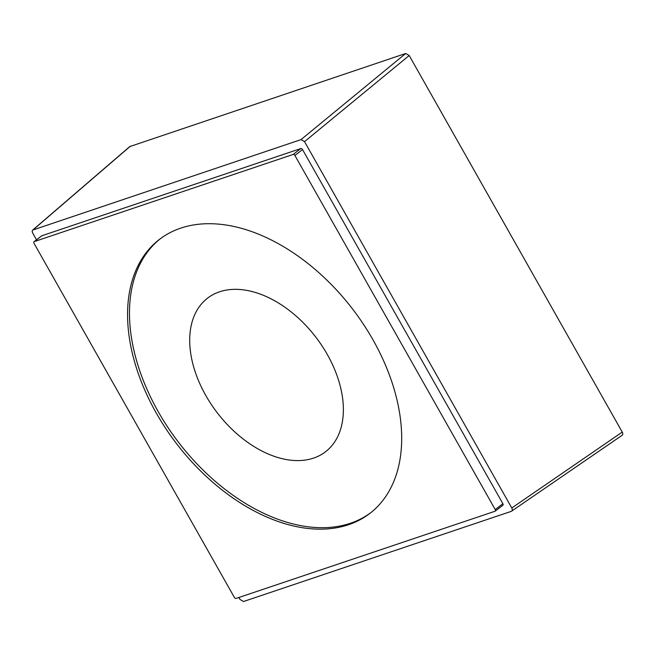 <?xml version="1.0" encoding="UTF-8"?>
<svg xmlns="http://www.w3.org/2000/svg" width="655" height="655" viewBox="0 0 655 655"><rect width="100%" height="100%" fill="white"/><g stroke="black" fill="none" stroke-linecap="round" stroke-linejoin="round"><path stroke-width="0.98" d="M327.32 354.502A96.842 62.119 -127.5 0 0 207.553 298.164A96.842 62.119 -127.5 0 0 205.76 395.423A96.842 62.119 -127.5 0 0 325.527 451.762A96.842 62.119 -127.5 0 0 327.32 354.502M160.369 238.715A172.74 110.801 -127.5 0 0 168.335 428.051A172.74 110.801 -127.5 0 0 350.441 523.255A172.74 110.801 -127.5 0 0 370.804 512.677M180.731 228.145A172.74 110.801 -127.5 0 0 159.402 239.435A172.74 110.801 -127.5 0 0 165.903 428.738A172.74 110.801 -127.5 0 0 348.526 524.721A172.74 110.801 -127.5 0 0 369.854 513.422A172.74 110.801 -127.5 0 0 363.353 324.127A172.74 110.801 -127.5 0 0 180.731 228.145M129.772 146.581L405.699 53.489L409.195 55.519L622.25 432.087C623.093 433.782 622.938 434.904 621.808 435.444M238.887 597.483L240.017 599.481L243.513 601.511L511.35 511.334L622.045 435.346M293.145 154.441L34.24 241.613A1.572 1.007 -127.5 0 0 34.052 241.711A1.572 1.007 -127.5 0 0 34.019 243.292L234.367 597.401A1.572 1.007 -127.5 0 0 236.111 598.416L495.016 511.252A1.572 1.007 -127.5 0 0 495.213 511.146A1.572 1.007 -127.5 0 0 495.237 509.574L294.889 155.456A1.572 1.007 -127.5 0 0 293.145 154.441L300.784 148.57L41.887 235.743A1.572 1.007 52.5 0 0 41.691 235.841A1.572 1.007 52.5 0 0 41.543 236.005M511.35 511.334C512.472 510.777 512.619 509.664 511.792 507.977L304.526 141.636L301.038 139.605L32.75 230.036L129.936 146.433M130.386 146.188L33.192 229.782C32.07 230.339 31.923 231.461 32.75 233.147L36.524 239.812M495.237 509.574L502.884 503.703A1.572 1.007 52.5 0 1 502.852 505.275A1.572 1.007 52.5 0 1 502.655 505.382M502.884 503.703L302.536 149.586A1.572 1.007 52.5 0 0 300.784 148.57M622.25 432.087L511.792 507.977M409.195 55.519L304.526 141.636M405.699 53.489L301.038 139.605M34.24 241.613L41.887 235.743M294.889 155.456L302.536 149.586M34.052 241.711L41.691 235.841M495.213 511.146L502.852 505.275"/></g></svg>
